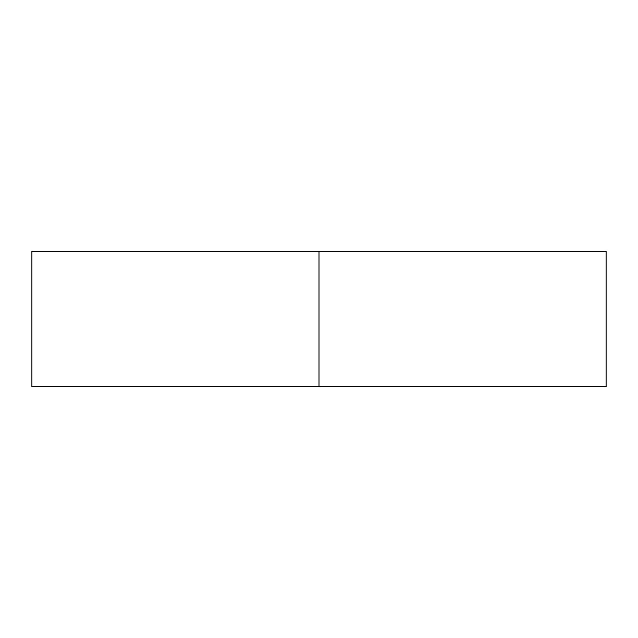 <?xml version="1.0" encoding="UTF-8"?>
<svg xmlns="http://www.w3.org/2000/svg" width="638" height="638" viewBox="0 0 638 638"><rect width="100%" height="100%" fill="white"/><g stroke="black" fill="none" stroke-linecap="round" stroke-linejoin="round"><path stroke-width="0.96" d="M319 386.668L606.1 386.668L606.1 251.332L31.9 251.332L31.9 386.668L319 386.668L319 251.332"/></g></svg>
